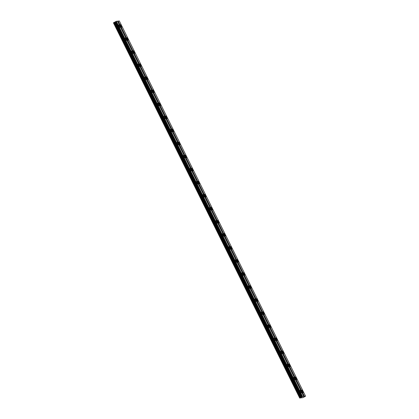 <?xml version="1.0" encoding="UTF-8"?>
<svg xmlns="http://www.w3.org/2000/svg" width="419" height="419" viewBox="0 0 419 419"><rect width="100%" height="100%" fill="white"/><g stroke="black" fill="none" stroke-linecap="round" stroke-linejoin="round"><path stroke-width="0.63" d="M119.74 26.093A1.372 0.351 62.2 0 0 118.729 24.925A1.372 0.351 62.2 0 0 118.996 26.182A1.372 0.351 62.2 0 0 120.007 27.35A1.372 0.351 62.2 0 0 119.74 26.093M301.151 391.54A1.372 0.351 62.2 0 0 300.135 390.372A1.372 0.351 62.2 0 0 300.407 391.629A1.372 0.351 62.2 0 0 301.418 392.797A1.372 0.351 62.2 0 0 301.151 391.54M294.667 378.488A1.372 0.351 62.2 0 0 293.656 377.32A1.372 0.351 62.2 0 0 293.929 378.577A1.372 0.351 62.2 0 0 294.939 379.745A1.372 0.351 62.2 0 0 294.667 378.488M288.188 365.436A1.372 0.351 62.2 0 0 287.177 364.268A1.372 0.351 62.2 0 0 287.45 365.525A1.372 0.351 62.2 0 0 288.461 366.693A1.372 0.351 62.2 0 0 288.188 365.436M281.709 352.384A1.372 0.351 62.2 0 0 280.699 351.216A1.372 0.351 62.2 0 0 280.971 352.473A1.372 0.351 62.2 0 0 281.982 353.641A1.372 0.351 62.2 0 0 281.709 352.384M275.231 339.332A1.372 0.351 62.2 0 0 274.22 338.164A1.372 0.351 62.2 0 0 274.492 339.421A1.372 0.351 62.2 0 0 275.503 340.589A1.372 0.351 62.2 0 0 275.231 339.332M268.752 326.281A1.372 0.351 62.2 0 0 267.741 325.113A1.372 0.351 62.2 0 0 268.013 326.37A1.372 0.351 62.2 0 0 269.024 327.538A1.372 0.351 62.2 0 0 268.752 326.281M262.273 313.229A1.372 0.351 62.2 0 0 261.262 312.061A1.372 0.351 62.2 0 0 261.535 313.318A1.372 0.351 62.2 0 0 262.545 314.486A1.372 0.351 62.2 0 0 262.273 313.229M255.794 300.177A1.372 0.351 62.2 0 0 254.783 299.009A1.372 0.351 62.2 0 0 255.056 300.271A1.372 0.351 62.2 0 0 256.067 301.434A1.372 0.351 62.2 0 0 255.794 300.177M249.315 287.125A1.372 0.351 62.2 0 0 248.305 285.957A1.372 0.351 62.2 0 0 248.577 287.219A1.372 0.351 62.2 0 0 249.588 288.382A1.372 0.351 62.2 0 0 249.315 287.125M242.837 274.073A1.372 0.351 62.2 0 0 241.826 272.905A1.372 0.351 62.2 0 0 242.098 274.167A1.372 0.351 62.2 0 0 243.109 275.33A1.372 0.351 62.2 0 0 242.837 274.073M236.358 261.021A1.372 0.351 62.2 0 0 235.347 259.853A1.372 0.351 62.2 0 0 235.619 261.116A1.372 0.351 62.2 0 0 236.63 262.284A1.372 0.351 62.2 0 0 236.358 261.021M229.879 247.969A1.372 0.351 62.2 0 0 228.868 246.801A1.372 0.351 62.2 0 0 229.141 248.064A1.372 0.351 62.2 0 0 230.151 249.232A1.372 0.351 62.2 0 0 229.879 247.969M223.4 234.918A1.372 0.351 62.2 0 0 222.389 233.75A1.372 0.351 62.2 0 0 222.662 235.012A1.372 0.351 62.2 0 0 223.673 236.18A1.372 0.351 62.2 0 0 223.4 234.918M216.922 221.866A1.372 0.351 62.2 0 0 215.911 220.698A1.372 0.351 62.2 0 0 216.183 221.96A1.372 0.351 62.2 0 0 217.194 223.128A1.372 0.351 62.2 0 0 216.922 221.866M210.443 208.814A1.372 0.351 62.2 0 0 209.432 207.646A1.372 0.351 62.2 0 0 209.704 208.908A1.372 0.351 62.2 0 0 210.715 210.076A1.372 0.351 62.2 0 0 210.443 208.814M203.964 195.762A1.372 0.351 62.2 0 0 202.953 194.594A1.372 0.351 62.2 0 0 203.225 195.856A1.372 0.351 62.2 0 0 204.236 197.024A1.372 0.351 62.2 0 0 203.964 195.762M197.485 182.71A1.372 0.351 62.2 0 0 196.474 181.542A1.372 0.351 62.2 0 0 196.747 182.804A1.372 0.351 62.2 0 0 197.758 183.972A1.372 0.351 62.2 0 0 197.485 182.71M191.006 169.658A1.372 0.351 62.2 0 0 189.996 168.49A1.372 0.351 62.2 0 0 190.268 169.753A1.372 0.351 62.2 0 0 191.279 170.921A1.372 0.351 62.2 0 0 191.006 169.658M184.528 156.606A1.372 0.351 62.2 0 0 183.517 155.444A1.372 0.351 62.2 0 0 183.789 156.701A1.372 0.351 62.2 0 0 184.8 157.869A1.372 0.351 62.2 0 0 184.528 156.606M178.049 143.555A1.372 0.351 62.2 0 0 177.038 142.392A1.372 0.351 62.2 0 0 177.31 143.649A1.372 0.351 62.2 0 0 178.321 144.817A1.372 0.351 62.2 0 0 178.049 143.555M171.57 130.503A1.372 0.351 62.2 0 0 170.559 129.34A1.372 0.351 62.2 0 0 170.832 130.597A1.372 0.351 62.2 0 0 171.842 131.765A1.372 0.351 62.2 0 0 171.57 130.503M165.091 117.456A1.372 0.351 62.2 0 0 164.08 116.288A1.372 0.351 62.2 0 0 164.353 117.545A1.372 0.351 62.2 0 0 165.364 118.713A1.372 0.351 62.2 0 0 165.091 117.456M158.612 104.404A1.372 0.351 62.2 0 0 157.602 103.236A1.372 0.351 62.2 0 0 157.874 104.493A1.372 0.351 62.2 0 0 158.885 105.661A1.372 0.351 62.2 0 0 158.612 104.404M152.134 91.352A1.372 0.351 62.2 0 0 151.123 90.185A1.372 0.351 62.2 0 0 151.395 91.442A1.372 0.351 62.2 0 0 152.406 92.609A1.372 0.351 62.2 0 0 152.134 91.352M145.655 78.301A1.372 0.351 62.2 0 0 144.644 77.133A1.372 0.351 62.2 0 0 144.916 78.39A1.372 0.351 62.2 0 0 145.927 79.558A1.372 0.351 62.2 0 0 145.655 78.301M139.176 65.249A1.372 0.351 62.2 0 0 138.165 64.081A1.372 0.351 62.2 0 0 138.432 65.338A1.372 0.351 62.2 0 0 139.448 66.506A1.372 0.351 62.2 0 0 139.176 65.249M132.697 52.197A1.372 0.351 62.2 0 0 131.686 51.029A1.372 0.351 62.2 0 0 131.954 52.286A1.372 0.351 62.2 0 0 132.964 53.454A1.372 0.351 62.2 0 0 132.697 52.197M126.219 39.145A1.372 0.351 62.2 0 0 125.208 37.977A1.372 0.351 62.2 0 0 125.475 39.234A1.372 0.351 62.2 0 0 126.486 40.402A1.372 0.351 62.2 0 0 126.219 39.145M121.52 25.868A1.372 0.351 62.2 0 0 120.51 24.705A1.372 0.351 62.2 0 0 120.777 25.962A1.372 0.351 62.2 0 0 121.788 27.13A1.372 0.351 62.2 0 0 121.52 25.868M302.927 391.315A1.372 0.351 62.2 0 0 301.916 390.147A1.372 0.351 62.2 0 0 302.188 391.409A1.372 0.351 62.2 0 0 303.199 392.577A1.372 0.351 62.2 0 0 302.927 391.315M296.448 378.263A1.372 0.351 62.2 0 0 295.437 377.095A1.372 0.351 62.2 0 0 295.709 378.357A1.372 0.351 62.2 0 0 296.72 379.525A1.372 0.351 62.2 0 0 296.448 378.263M289.969 365.211A1.372 0.351 62.2 0 0 288.958 364.048A1.372 0.351 62.2 0 0 289.23 365.305A1.372 0.351 62.2 0 0 290.241 366.473A1.372 0.351 62.2 0 0 289.969 365.211M283.49 352.159A1.372 0.351 62.2 0 0 282.479 350.996A1.372 0.351 62.2 0 0 282.752 352.253A1.372 0.351 62.2 0 0 283.763 353.421A1.372 0.351 62.2 0 0 283.49 352.159M277.011 339.107A1.372 0.351 62.2 0 0 276.001 337.944A1.372 0.351 62.2 0 0 276.273 339.201A1.372 0.351 62.2 0 0 277.284 340.369A1.372 0.351 62.2 0 0 277.011 339.107M270.533 326.061A1.372 0.351 62.2 0 0 269.522 324.893A1.372 0.351 62.2 0 0 269.794 326.15A1.372 0.351 62.2 0 0 270.805 327.318A1.372 0.351 62.2 0 0 270.533 326.061M264.054 313.009A1.372 0.351 62.2 0 0 263.043 311.841A1.372 0.351 62.2 0 0 263.315 313.098A1.372 0.351 62.2 0 0 264.326 314.266A1.372 0.351 62.2 0 0 264.054 313.009M257.575 299.957A1.372 0.351 62.2 0 0 256.564 298.789A1.372 0.351 62.2 0 0 256.837 300.046A1.372 0.351 62.2 0 0 257.847 301.214A1.372 0.351 62.2 0 0 257.575 299.957M251.096 286.905A1.372 0.351 62.2 0 0 250.085 285.737A1.372 0.351 62.2 0 0 250.358 286.994A1.372 0.351 62.2 0 0 251.369 288.162A1.372 0.351 62.2 0 0 251.096 286.905M244.617 273.853A1.372 0.351 62.2 0 0 243.607 272.685A1.372 0.351 62.2 0 0 243.879 273.942A1.372 0.351 62.2 0 0 244.89 275.11A1.372 0.351 62.2 0 0 244.617 273.853M238.139 260.801A1.372 0.351 62.2 0 0 237.128 259.633A1.372 0.351 62.2 0 0 237.4 260.89A1.372 0.351 62.2 0 0 238.411 262.058A1.372 0.351 62.2 0 0 238.139 260.801M231.66 247.749A1.372 0.351 62.2 0 0 230.649 246.582A1.372 0.351 62.2 0 0 230.916 247.839A1.372 0.351 62.2 0 0 231.932 249.006A1.372 0.351 62.2 0 0 231.66 247.749M225.181 234.698A1.372 0.351 62.2 0 0 224.17 233.53A1.372 0.351 62.2 0 0 224.437 234.787A1.372 0.351 62.2 0 0 225.448 235.955A1.372 0.351 62.2 0 0 225.181 234.698M218.702 221.646A1.372 0.351 62.2 0 0 217.691 220.478A1.372 0.351 62.2 0 0 217.959 221.735A1.372 0.351 62.2 0 0 218.969 222.903A1.372 0.351 62.2 0 0 218.702 221.646M212.224 208.594A1.372 0.351 62.2 0 0 211.213 207.426A1.372 0.351 62.2 0 0 211.48 208.688A1.372 0.351 62.2 0 0 212.491 209.851A1.372 0.351 62.2 0 0 212.224 208.594M205.745 195.542A1.372 0.351 62.2 0 0 204.734 194.374A1.372 0.351 62.2 0 0 205.001 195.636A1.372 0.351 62.2 0 0 206.012 196.799A1.372 0.351 62.2 0 0 205.745 195.542M199.266 182.49A1.372 0.351 62.2 0 0 198.255 181.322A1.372 0.351 62.2 0 0 198.522 182.584A1.372 0.351 62.2 0 0 199.533 183.747A1.372 0.351 62.2 0 0 199.266 182.49M192.787 169.438A1.372 0.351 62.2 0 0 191.776 168.27A1.372 0.351 62.2 0 0 192.043 169.533A1.372 0.351 62.2 0 0 193.054 170.701A1.372 0.351 62.2 0 0 192.787 169.438M186.308 156.387A1.372 0.351 62.2 0 0 185.298 155.219A1.372 0.351 62.2 0 0 185.565 156.481A1.372 0.351 62.2 0 0 186.575 157.649A1.372 0.351 62.2 0 0 186.308 156.387M179.83 143.335A1.372 0.351 62.2 0 0 178.819 142.167A1.372 0.351 62.2 0 0 179.086 143.429A1.372 0.351 62.2 0 0 180.097 144.597A1.372 0.351 62.2 0 0 179.83 143.335M173.351 130.283A1.372 0.351 62.2 0 0 172.34 129.115A1.372 0.351 62.2 0 0 172.607 130.377A1.372 0.351 62.2 0 0 173.618 131.545A1.372 0.351 62.2 0 0 173.351 130.283M166.872 117.231A1.372 0.351 62.2 0 0 165.861 116.063A1.372 0.351 62.2 0 0 166.128 117.325A1.372 0.351 62.2 0 0 167.139 118.493A1.372 0.351 62.2 0 0 166.872 117.231M160.393 104.179A1.372 0.351 62.2 0 0 159.382 103.011A1.372 0.351 62.2 0 0 159.649 104.273A1.372 0.351 62.2 0 0 160.66 105.441A1.372 0.351 62.2 0 0 160.393 104.179M153.914 91.127A1.372 0.351 62.2 0 0 152.904 89.959A1.372 0.351 62.2 0 0 153.171 91.222A1.372 0.351 62.2 0 0 154.182 92.39A1.372 0.351 62.2 0 0 153.914 91.127M147.436 78.075A1.372 0.351 62.2 0 0 146.425 76.907A1.372 0.351 62.2 0 0 146.692 78.17A1.372 0.351 62.2 0 0 147.703 79.338A1.372 0.351 62.2 0 0 147.436 78.075M140.957 65.024A1.372 0.351 62.2 0 0 139.946 63.856A1.372 0.351 62.2 0 0 140.213 65.118A1.372 0.351 62.2 0 0 141.224 66.286A1.372 0.351 62.2 0 0 140.957 65.024M134.478 51.972A1.372 0.351 62.2 0 0 133.467 50.809A1.372 0.351 62.2 0 0 133.734 52.066A1.372 0.351 62.2 0 0 134.745 53.234A1.372 0.351 62.2 0 0 134.478 51.972M127.999 38.92A1.372 0.351 62.2 0 0 126.988 37.757A1.372 0.351 62.2 0 0 127.256 39.014A1.372 0.351 62.2 0 0 128.266 40.182A1.372 0.351 62.2 0 0 127.999 38.92M301.628 397.809L302.864 397.657L305.566 396.185L302.628 396.552L299.7 398.05L301.596 397.751M299.7 398.05L113.434 22.815L116.356 21.317L117.482 21.175L303.749 396.411M305.566 396.185L119.3 20.95L117.514 21.238M302.628 396.552L116.356 21.317M117.969 21.18L304.236 396.411M304.445 396.327L118.174 21.091M300.214 397.757L113.947 22.526M114.544 22.296L300.816 397.526M301.261 397.291L114.995 22.055M115.262 21.867L301.533 397.097M302.324 396.683L116.058 21.448M113.539 22.741L299.805 397.971M115.419 21.751L301.685 396.987M302.026 396.809L115.759 21.573M115.455 21.73L301.722 396.966M301.958 396.84L115.691 21.605"/></g></svg>
